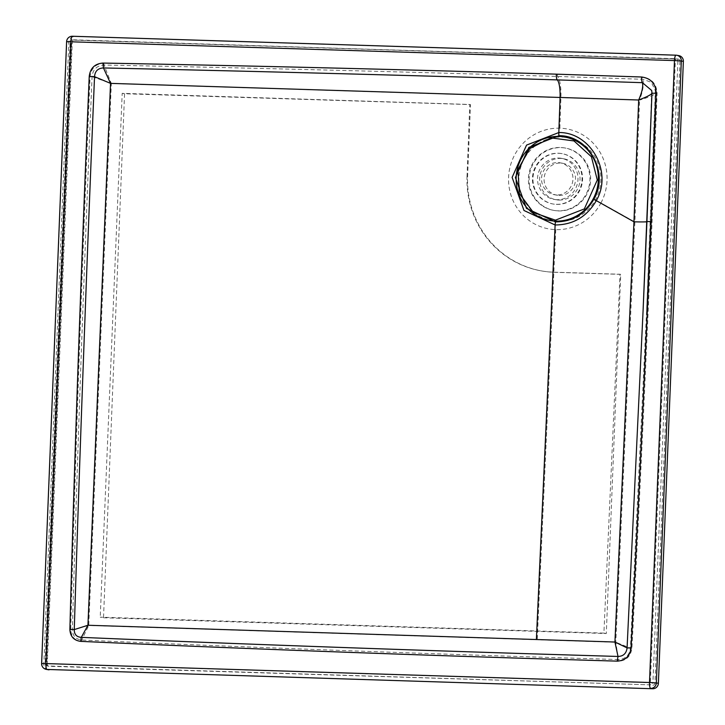 <?xml version="1.0" encoding="UTF-8"?>
<svg xmlns="http://www.w3.org/2000/svg" width="725" height="725" viewBox="0 0 725 725"><rect width="100%" height="100%" fill="white"/><g stroke="black" fill="none" stroke-linecap="round" stroke-linejoin="round"><path stroke-width="0.54" stroke-dasharray="3.62 2.72" d="M543.333 206.471A31.701 30.722 -79.8 0 0 553.592 210.359A31.701 30.722 -79.8 0 0 589.416 184.567A31.701 30.722 -79.8 0 0 564.766 147.945A31.701 30.722 -79.8 0 0 560.452 147.492A31.701 30.722 -79.8 0 0 529.721 170.384A31.701 30.722 -79.8 0 0 543.333 206.471M544.04 206.598A31.701 30.722 100.2 0 1 531.126 168.381A31.701 30.722 100.2 0 1 565.473 148.072A31.701 30.722 100.2 0 1 575.732 151.96A31.701 30.722 100.2 0 1 588.646 190.177A31.701 30.722 100.2 0 1 554.299 210.486A31.701 30.722 100.2 0 1 544.04 206.598M646.945 221.551L646.945 221.569A17.617 0.77 -177.6 0 1 646.972 221.614L643.075 310.835M41.633 663.592L41.796 663.647A5.637 5.465 -79.8 0 0 46.273 669.365M66.609 41.66L66.782 41.715A5.637 5.465 100.2 0 1 72.473 36.259L675.981 55.191M48.321 669.737A5.637 5.465 -79.8 0 1 43.853 664.018L68.839 42.077A5.637 5.465 100.2 0 1 74.521 36.622M678.899 55.635A5.637 5.465 -79.8 0 0 678.129 55.562M81.499 641.516A2.112 0.517 92.6 0 1 81.735 640.012L88.749 625.457L72.382 629.653C72.6 635.852 75.726 639.305 81.735 640.012C223.237 646.283 374 651.947 534.044 656.986L618.353 659.542L615.797 642.25L634.882 221.995L639.577 100.113L111.324 83.511L88.749 625.457L615.797 642.25L630.433 648.114C629.427 655.364 625.403 659.17 618.353 659.542L618.044 661.291L533.727 658.753C373.683 653.705 222.938 647.96 81.499 641.516C74.711 640.61 71.123 636.632 70.733 629.599C75.364 456.859 81.816 272.509 90.09 76.551C91.142 68.286 95.718 63.836 103.811 63.211C250.696 65.912 401.822 69.618 557.199 74.312L642.432 77.149C651.666 78.382 656.551 83.792 657.086 93.371L652.056 221.705C645.83 368.472 639.124 510.618 631.928 648.141C630.741 656.415 626.11 660.801 618.044 661.291M70.733 629.599L72.382 629.653C77.285 456.931 83.855 272.6 92.075 76.651C92.909 69.401 96.887 65.531 104.001 65.051C250.95 67.942 402.13 71.739 557.534 76.46L642.749 79.279L650.107 81.871L651.911 83.511L655.337 90.734L646.591 310.989L630.433 648.114L631.928 648.141M600.934 202.973A50.795 49.218 -79.8 0 0 559.854 128.189A50.795 49.218 -79.8 0 0 508.588 177.362A50.795 49.218 -79.8 0 0 555.776 229.635A50.795 49.218 -79.8 0 0 600.934 202.973L634.882 221.995A21.134 0.924 -177.6 0 0 650.488 221.768L646.591 310.989L650.452 221.705L652.056 221.705M679.95 61.253L654.974 683.186L652.917 682.814A2.112 2.048 100.2 0 1 650.787 684.862L47.179 665.931A2.112 0.517 91.8 0 1 46.753 663.728L45.149 663.737L70.198 41.823A2.112 2.048 100.2 0 1 72.328 39.775L72.31 39.775A2.112 0.517 91.8 0 0 72.31 39.775A2.112 0.517 91.8 0 0 71.73 41.787L46.753 663.728L652.917 682.814L677.902 60.882L679.95 61.253A2.112 2.048 -79.8 0 0 678.283 59.106L676.226 58.734A2.112 2.048 -79.8 0 1 677.902 60.882L675.338 60.728L650.361 682.66A2.112 0.517 91.8 0 0 650.787 684.862L49.237 666.293A2.112 2.048 -79.8 0 1 48.947 666.266L46.889 665.894A2.112 2.048 -79.8 0 0 47.179 665.931L49.237 666.293M74.385 40.138L675.936 58.707A2.112 2.112 0 0 1 676.226 58.734A2.112 2.048 -79.8 0 0 675.936 58.707A2.112 0.517 91.8 0 0 675.918 58.707L675.918 58.707A2.112 0.517 91.8 0 0 675.338 60.728L70.135 41.796L45.149 663.737A2.112 2.112 0 0 0 46.889 665.894A2.112 2.048 -79.8 0 1 45.213 663.756L47.27 664.118L72.246 42.186A2.112 2.048 100.2 0 1 74.385 40.138L677.993 59.078A2.112 2.048 -79.8 0 1 678.283 59.106M655.5 93.453L650.488 221.768A21.134 0.924 -177.6 0 0 650.461 221.714L655.5 93.453L655.155 89.728L655.491 93.389C654.367 94.93 649.065 97.168 639.577 100.113L639.577 100.113C643.066 90.534 644.126 83.593 642.749 79.279L642.432 77.149M103.811 63.211L104.001 65.051L111.324 83.511L92.075 76.651L90.09 76.551M47.27 664.118A2.112 2.048 -79.8 0 0 48.947 666.266M654.974 683.186A2.112 2.048 100.2 0 1 652.844 685.234M72.246 42.186L70.135 41.796A2.112 2.112 0 0 1 72.31 39.775L677.993 59.078M558.187 221.497A42.277 40.963 -79.8 0 0 600.853 180.561A42.277 40.963 -79.8 0 0 561.576 137.07A42.277 40.963 -79.8 0 0 518.919 177.997A42.277 40.963 -79.8 0 0 558.187 221.497M103.521 617.763L606.299 633.541L620.718 274.367L554.426 272.283A93.443 90.552 -79.8 0 1 541.702 270.951A93.443 90.552 -79.8 0 1 467.607 176.13L470.48 104.599L124.564 93.752L103.521 617.763L100.231 617.174L603.907 633.106L620.038 274.24L553.855 272.183L537.633 631.031M467.607 176.13L467.036 176.03L469.791 104.472L122.19 93.326L100.231 617.174M467.036 176.03A93.443 90.552 -79.8 0 0 541.131 270.851A93.443 90.552 -79.8 0 0 553.855 272.183L554.426 272.283M470.48 104.599L469.791 104.472M124.564 93.752L122.19 93.326M620.718 274.367L620.038 274.24M606.299 633.541L603.907 633.106M556.737 204.405A25.583 24.786 -79.8 0 0 582.42 181.44A25.583 24.786 -79.8 0 0 562.265 153.682A25.583 24.786 -79.8 0 0 533.364 174.489A25.583 24.786 -79.8 0 0 553.248 204.033A25.583 24.786 -79.8 0 0 556.737 204.405M556.22 204.314A25.583 24.786 -79.8 0 0 581.903 181.35A25.583 24.786 -79.8 0 0 561.757 153.591A25.583 24.786 -79.8 0 0 532.848 174.399A25.583 24.786 -79.8 0 0 552.74 203.942A25.583 24.786 -79.8 0 0 556.22 204.314M556.927 199.683A20.853 20.2 100.2 0 1 554.081 199.384A20.853 20.2 100.2 0 1 537.868 175.296A20.853 20.2 100.2 0 1 561.431 158.331A20.853 20.2 100.2 0 1 577.861 180.96A20.853 20.2 100.2 0 1 556.927 199.683M559.165 195.415A16.213 15.705 -79.8 0 0 575.442 180.86A16.213 15.705 -79.8 0 0 562.673 163.27A16.213 15.705 -79.8 0 0 544.348 176.456A16.213 15.705 -79.8 0 0 556.954 195.188A16.213 15.705 -79.8 0 0 559.165 195.415M556.592 194.953A16.213 15.705 100.2 0 1 554.389 194.726A16.213 15.705 100.2 0 1 541.783 175.994A16.213 15.705 100.2 0 1 560.099 162.808A16.213 15.705 100.2 0 1 572.868 180.398A16.213 15.705 100.2 0 1 556.592 194.953M558.975 200.046A20.853 20.2 -79.8 0 0 579.909 181.332A20.853 20.2 -79.8 0 0 563.488 158.703A20.853 20.2 -79.8 0 0 539.926 175.667A20.853 20.2 -79.8 0 0 556.138 199.747A20.853 20.2 -79.8 0 0 558.975 200.046M646.945 221.66A17.617 0.77 -177.6 0 0 646.972 221.614L651.712 90.507M68.839 42.077L66.782 41.715L41.796 663.647L43.853 664.018M655.491 93.389L657.086 93.371M559.854 128.189L560.923 97.54A21.134 5.166 91.8 0 0 557.534 76.46L557.199 74.312M555.776 229.635L537.234 639.794M553.592 210.359L554.299 210.486M564.766 147.945L565.473 148.072M541.702 270.951L541.131 270.851M552.74 203.942L553.248 204.033M561.757 153.591L562.265 153.682M554.389 194.726L556.954 195.188M560.099 162.808L562.673 163.27M554.081 199.384L556.138 199.747M561.431 158.331L563.488 158.703"/><path stroke-width="1.09" d="M558.957 135.702C588.782 135.231 609.535 172.74 593.866 199.257C585.138 214.219 572.351 221.768 555.495 221.904L526.459 208.392L515.393 177.534L528.851 147.411L558.957 135.702A5.637 1.377 91.8 0 1 558.83 132.539L526.558 145.1L512.122 177.389L523.985 210.486L555.123 224.977C573.194 224.832 586.906 216.739 596.267 200.689C613.069 172.251 590.812 132.041 558.83 132.539L560.072 97.458L110.535 83.375L87.943 625.258L614.936 642.024L633.958 221.805L638.671 100.005L560.072 97.458A17.617 4.305 91.8 0 0 557.244 79.895L642.413 82.677A5.637 1.377 -88 0 1 641.58 76.995C650.814 78.227 655.699 83.638 656.234 93.226L651.195 221.551C644.978 368.318 638.263 510.472 631.067 647.996C629.889 656.261 625.258 660.647 617.183 661.137L532.866 658.599C372.822 653.551 222.086 647.806 80.638 641.362C73.859 640.456 70.271 636.487 69.881 629.445C74.512 456.705 80.964 272.355 89.229 76.397C90.29 68.132 94.857 63.682 102.95 63.066C249.835 65.767 400.97 69.464 556.347 74.158L641.58 76.995M651.712 90.507L651.965 93.262C651.023 94.776 646.591 97.023 638.671 100.005C642.096 92.039 643.347 86.266 642.413 82.677L651.712 90.507L651.974 93.253L643.075 310.835L627.08 647.905L614.936 642.024L618.017 656.46L617.183 661.137M643.075 310.835L646.936 221.56L651.195 221.551M631.067 647.996L627.08 647.905C626.391 653.442 623.364 656.297 618.017 656.46L533.727 653.896C373.683 648.857 222.874 643.347 81.282 637.357L87.943 625.258L74.267 629.59C79.632 456.913 86.384 272.609 94.531 76.669L110.535 83.375L103.467 67.96C250.533 71.159 401.786 75.137 557.244 79.895A5.637 1.377 -88.2 0 1 556.347 74.158M80.638 641.362L81.282 637.357C76.551 636.985 74.213 634.393 74.267 629.59L69.881 629.445M89.229 76.397L94.531 76.669C94.993 71.095 97.975 68.186 103.467 67.96L102.95 63.066M675.981 55.191L72.473 36.259A5.637 1.377 91.8 0 0 72.418 36.25A5.637 1.377 91.8 0 0 70.869 41.642L45.892 663.574L41.633 663.592A5.637 5.637 0 0 0 46.273 669.365L46.273 669.365A5.637 5.465 -79.8 0 0 47.034 669.447L652.699 688.75L47.034 669.447A5.637 1.377 91.8 0 1 45.892 663.574L649.5 682.506A5.637 1.377 91.8 0 0 650.642 688.378A5.637 5.465 100.2 0 0 656.333 682.923L649.5 682.506L674.477 60.574L681.31 60.991A5.637 5.465 -79.8 0 0 676.842 55.272L676.842 55.272A5.637 5.465 -79.8 0 0 676.081 55.191A5.637 1.377 91.8 0 0 676.026 55.182L676.026 55.182A5.637 1.377 91.8 0 0 674.477 60.574L66.609 41.66L41.633 663.592M66.609 41.66A5.637 5.637 0 0 1 72.418 36.25L676.026 55.182A5.637 5.637 0 0 1 676.842 55.272L678.899 55.635A5.637 5.465 -79.8 0 1 683.367 61.362L658.391 683.294A5.637 5.465 100.2 0 1 652.699 688.75M46.273 669.365L48.321 669.737A5.637 5.465 -79.8 0 0 49.092 669.818M646.936 221.56L651.965 93.262L656.234 93.226M558.948 136.436A42.385 41.071 -79.8 0 0 516.164 177.462A42.385 41.071 -79.8 0 0 555.513 221.089A42.385 41.071 -79.8 0 0 598.324 180.054A42.385 41.071 -79.8 0 0 558.948 136.436M593.866 199.257L633.958 221.805A17.617 0.77 -177.6 0 0 646.945 221.66M555.495 221.904A5.637 1.377 91.8 0 0 555.123 224.977L536.382 639.568M683.367 61.362L681.31 60.991L656.333 682.923L658.391 683.294M555.413 220.164L533.392 212.507L519.308 193.448L517.967 169.451L529.812 148.562L550.855 137.868L573.992 140.94L591.428 156.763L597.291 179.999L584.341 208.927L555.413 220.164"/></g></svg>
